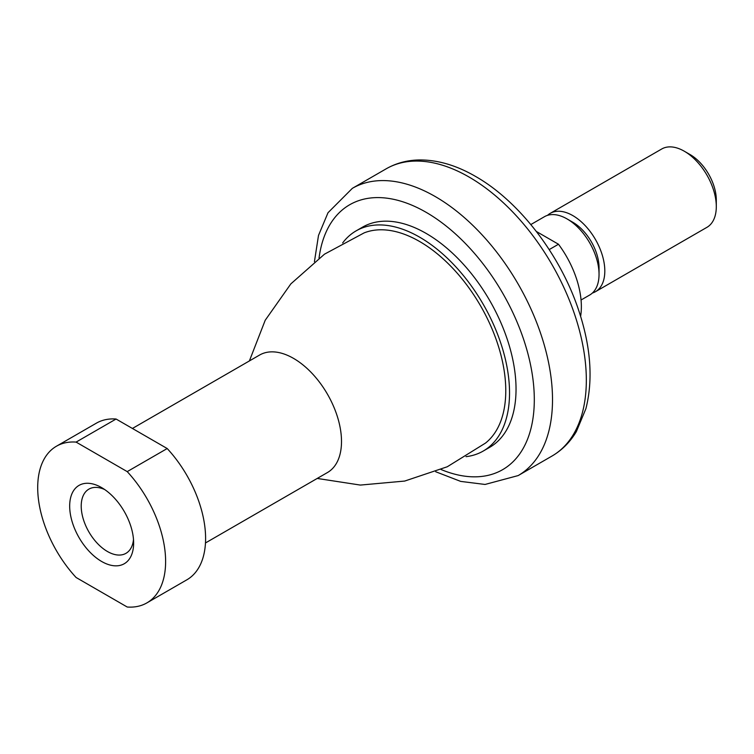 <?xml version="1.0" encoding="UTF-8"?>
<svg xmlns="http://www.w3.org/2000/svg" width="754" height="754" viewBox="0 0 754 754"><rect width="100%" height="100%" fill="white"/><g stroke="black" fill="none" stroke-linecap="round" stroke-linejoin="round"><path stroke-width="1.13" d="M342.655 242.948A127.124 73.392 60 0 1 356.086 230.884L362.589 227.124A127.124 73.392 60 0 1 460.553 261.186A127.124 73.392 60 0 1 516.038 389.111A127.124 73.392 60 0 1 489.714 447.311L483.21 451.062A127.124 73.392 60 0 1 466.038 456.66M356.086 230.884A127.124 73.392 60 0 1 454.049 264.937A127.124 73.392 60 0 1 509.534 392.872A127.124 73.392 60 0 1 483.21 451.062M249.386 360.94L265.21 320.262L290.856 283.872L324.503 254.164L364.116 232.892A121.799 70.32 60 0 1 419.648 241.525A121.799 70.32 60 0 1 505.774 390.695A121.799 70.32 60 0 1 485.482 443.098L447.254 466.773L404.7 481.061L360.365 485.076L317.217 478.441M132.421 428.461L259.621 355.03A67.841 39.17 60 0 1 293.542 358.386A67.841 39.17 60 0 1 341.505 441.476A67.841 39.17 60 0 1 327.462 472.532L205.465 542.965M56.437 446.227L96.408 423.145A90.452 52.224 60 0 1 116.069 419.026L167.2 448.536A90.452 52.224 60 0 1 205.597 538.403A90.452 52.224 60 0 1 186.86 579.817L146.889 602.898A90.452 52.224 60 0 1 127.219 607.017L76.097 577.498A90.452 52.224 60 0 1 37.7 487.631A90.452 52.224 60 0 1 56.437 446.227A90.452 52.224 60 0 1 76.097 442.098L116.069 419.026M167.2 448.536L127.219 471.618A90.452 52.224 60 0 1 165.616 561.485A90.452 52.224 60 0 1 146.889 602.898M127.219 471.618L76.097 442.098M133.637 543.021A45.231 26.107 60 0 1 101.658 561.485A45.231 26.107 60 0 1 69.679 506.094A45.231 26.107 60 0 1 101.658 487.631A45.231 26.107 60 0 1 133.637 543.021M133.496 539.44A37.069 21.404 60 0 1 125.965 553.332A37.069 21.404 60 0 1 97.398 543.398A37.069 21.404 60 0 1 81.215 506.094A37.069 21.404 60 0 1 88.897 489.129A37.069 21.404 60 0 1 104.693 489.544M716.3 206.624L716.3 199.961A37.069 21.404 60 0 0 690.089 154.57L684.321 151.234A45.231 26.107 60 0 1 716.3 206.624A45.231 26.107 60 0 1 706.932 227.331L595.443 291.704A45.231 26.107 60 0 1 592.371 293.042M547.517 215.352A45.231 26.107 60 0 1 550.213 213.363A45.231 26.107 60 0 1 585.066 225.484A45.231 26.107 60 0 1 604.812 270.997A45.231 26.107 60 0 1 595.443 291.704M599.044 274.324L599.044 267.661A37.069 21.404 60 0 0 572.833 222.27L567.065 218.933A45.231 26.107 60 0 1 599.044 274.324A45.231 26.107 60 0 1 589.675 295.031L581.051 300.007M536.358 231.478L558.478 244.239A72.365 41.781 60 0 1 581.362 306.689A72.365 41.781 60 0 1 580.618 316.303M558.478 244.239L549.195 249.602M530.825 224.56L544.445 216.7A45.231 26.107 60 0 1 567.065 218.933M550.213 213.363L661.71 149A45.231 26.107 60 0 1 684.321 151.234M469.063 177.039A165.833 95.739 60 0 1 586.329 380.139A165.833 95.739 60 0 1 551.985 456.057C561.975 450.213 570.099 442.07 576.339 431.627L585.896 408.696C593.341 379.262 590.778 345.982 578.195 308.876C559.675 254.023 518.875 201.016 475.501 176.398C456.311 165.286 437.565 159.81 419.252 159.952C407.169 160.168 396.142 163.128 386.152 168.83A165.833 95.739 60 0 1 469.063 177.039M314.427 261.666L318.499 235.437L328.009 212.722L352.335 188.349A165.833 95.739 60 0 1 435.256 196.558A165.833 95.739 60 0 1 552.512 399.658A165.833 95.739 60 0 1 518.168 475.576L551.985 456.057M319.036 258.113A152.958 88.312 60 0 1 426.151 212.326A152.958 88.312 60 0 1 534.303 399.658A152.958 88.312 60 0 1 441.099 469.535M435.718 471.75L460.703 481.401L485.067 484.454L518.168 475.576M352.335 188.349L386.152 168.83"/></g></svg>

